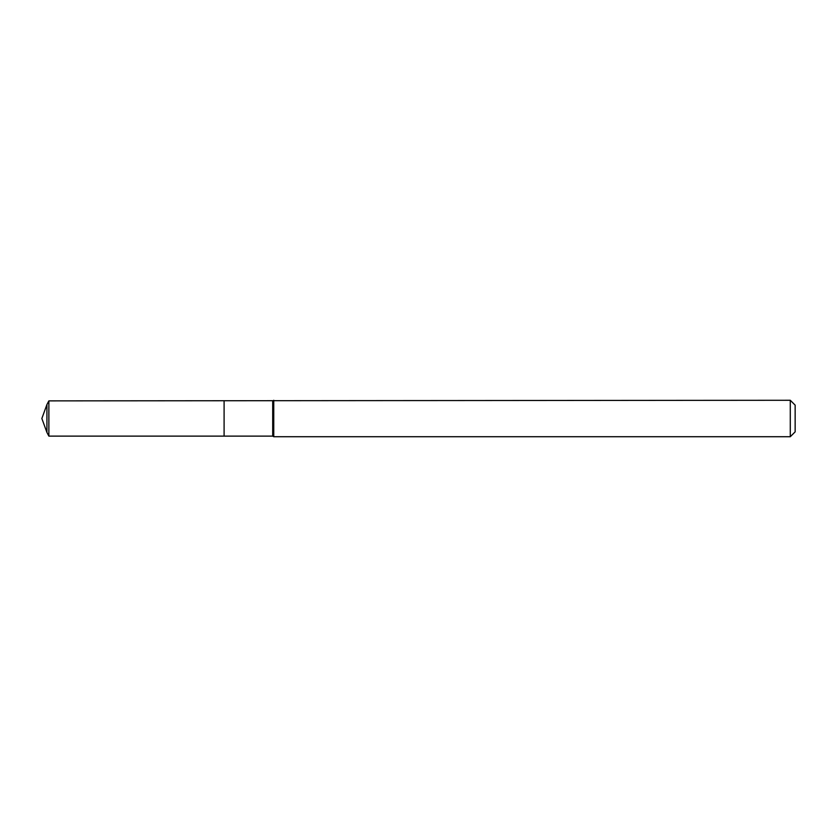 <?xml version="1.0" encoding="UTF-8"?>
<svg xmlns="http://www.w3.org/2000/svg" width="837" height="837" viewBox="0 0 837 837"><rect width="100%" height="100%" fill="white"/><g stroke="black" fill="none" stroke-linecap="round" stroke-linejoin="round"><path stroke-width="1.26" d="M273.751 400.274L273.751 436.726L790.285 436.726L790.285 400.274L48.87 400.881L48.87 436.119L46.935 432.467L46.935 404.533L48.87 400.881M790.285 400.274L795.15 405.139L795.15 431.861L790.285 436.726M48.87 436.119L224.096 436.119L224.096 400.881L224.096 436.119L272.705 436.119L272.705 400.881M272.705 436.119L273.751 436.726M46.935 404.533L41.85 418.5L46.935 432.467"/></g></svg>
